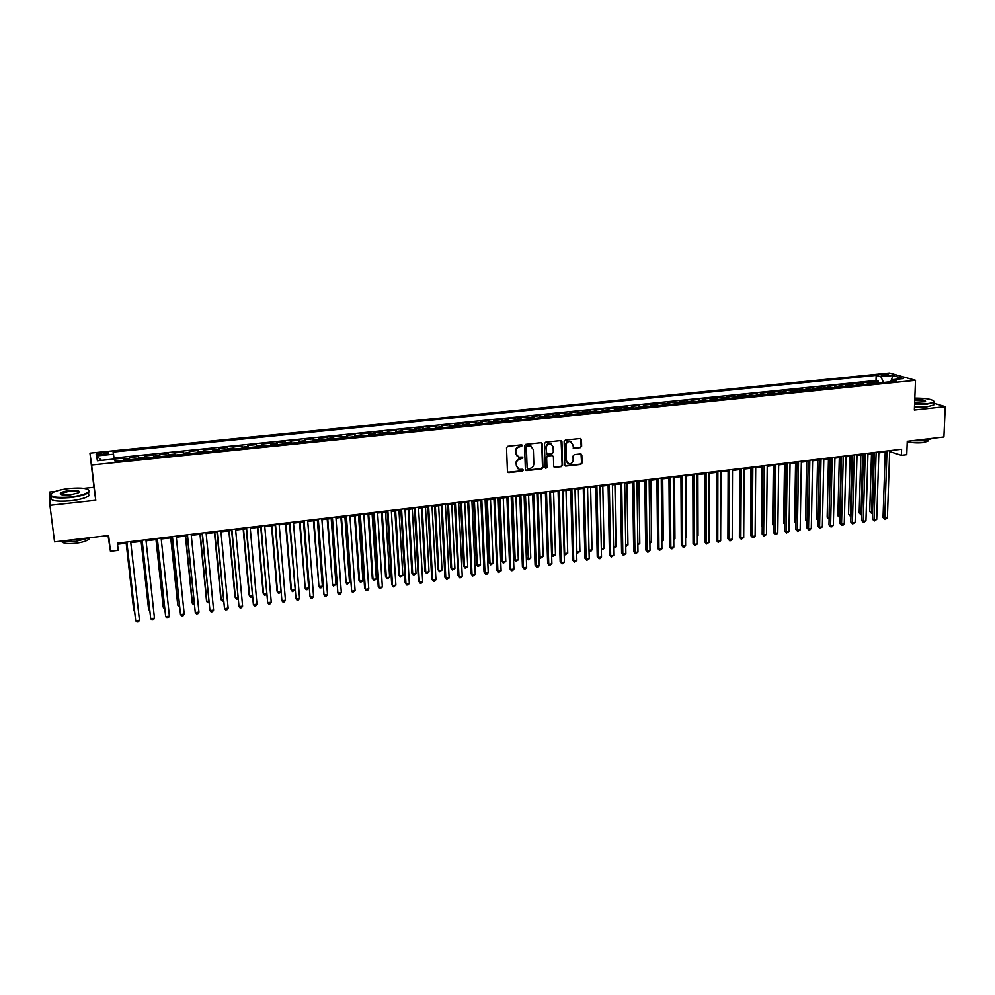 <?xml version="1.0" encoding="UTF-8"?>
<svg xmlns="http://www.w3.org/2000/svg" width="995" height="995" viewBox="0 0 995 995"><rect width="100%" height="100%" fill="white"/><g stroke="black" fill="none" stroke-linecap="round" stroke-linejoin="round"><path stroke-width="1.49" d="M522.425 445.623L521.492 444.802L507.773 446.282L506.53 447.75L507.45 471.493L508.793 472.65L522.437 471.095L523.295 470.075L522.686 469.279L519.141 469.354L516.343 465.735L516.281 463.757C516.43 461.183 517.748 459.628 520.236 459.093L522.872 457.874L522.251 457.078L518.743 457.153L515.895 453.496L515.82 451.519C515.982 448.932 517.3 447.364 519.788 446.842L522.425 445.623M517.363 456.469L515.472 453.21L515.398 451.232C515.547 448.646 516.878 447.091 519.365 446.556L521.131 446.369L521.803 444.827M507.748 472.264L522.002 470.784L522.711 469.292M517.761 468.645L515.845 463.471C516.007 460.884 517.325 459.329 519.8 458.807L521.567 458.608L522.263 457.078M882.727 374.344L880.923 374.779C881.122 375.488 883.174 375.762 887.08 375.588L888.871 375.152C888.672 374.431 886.62 374.17 882.727 374.344M580.421 447.626L581.64 446.195L581.478 439.616L580.582 438.472L565.359 440.051L564.14 441.494L564.787 464.951L565.645 466.07L580.831 464.416L582.05 462.986L581.851 455.088L580.57 453.931L574.264 454.64L573.045 456.071L573.145 460.001C572.797 462.712 571.329 463.969 568.742 463.769L566.429 460.76L566.006 445.325C566.342 442.626 567.797 441.357 570.359 441.519L572.747 444.591L573.692 448.297L580.421 447.626L581.155 445.909L580.632 438.484M55.422 491.406L49.75 492.015L49.924 505.311L54.551 541.877L108.629 535.497L110.445 551.267L118.218 550.322L117.398 543.183L901.582 449.23L901.37 455.312L906.756 454.653L907.253 441.295L943.907 436.967L945.25 406.607L933.795 403.149M49.924 505.311L95.756 500.261L91.615 464.976L915.5 380.314L914.355 410.015L945.25 406.607M542.2 443.882L540.882 442.7L525.77 444.342L524.539 445.797L525.372 469.441L526.691 470.61L541.715 468.894L542.947 467.439L542.2 443.882L541.392 442.75M545.658 442.178L560.62 440.561L561.926 441.73L562.585 465.2L561.367 466.643L554.563 467.339L553.705 466.207L553.419 456.705L552.113 455.536L547.872 456.008L546.641 457.464L546.951 467.376L545.782 468.371L545.173 467.575L544.427 443.633L545.658 442.178M878.212 383.063L878.274 381.135L871.807 381.806L874.269 382.54L869.941 382.976L871.073 383.784M867.429 384.169L867.491 382.242L860.986 382.901L863.424 383.647L859.071 384.095L860.19 384.903M856.583 385.276L856.645 383.349L850.103 384.008L852.516 384.767L848.138 385.214L849.245 386.023M845.688 386.396L845.738 384.456L839.158 385.127L841.546 385.886L837.143 386.334L838.25 387.154M834.73 387.515L834.768 385.575L828.163 386.247L830.526 387.005L826.099 387.465L827.181 388.286M823.711 388.647L823.748 386.707L817.106 387.378L819.432 388.137L814.98 388.597L816.062 389.431M812.629 389.779L812.666 387.839L805.987 388.51L808.288 389.281L803.811 389.741L804.88 390.575M801.485 390.923L801.51 388.97L794.794 389.654L797.082 390.426L792.58 390.886L793.624 391.731M790.279 392.067L790.304 390.115L783.55 390.799L785.801 391.582L781.274 392.042L782.319 392.888M779.01 393.224L779.035 391.259L772.244 391.955L774.471 392.739L769.919 393.212L770.951 394.045M767.68 394.381L767.705 392.416L760.876 393.112L763.065 393.908L758.488 394.368L759.508 395.226M756.299 395.55L756.312 393.585L749.446 394.281L751.611 395.077L747.009 395.55L748.004 396.396M744.845 396.731L744.857 394.754L737.942 395.45L740.081 396.259L735.454 396.731L736.437 397.59M733.315 397.9L733.327 395.923L726.387 396.632L728.489 397.44L723.838 397.913L724.808 398.784M721.736 399.094L721.736 397.104L714.758 397.813L716.835 398.634L712.146 399.107L713.116 399.978M710.094 400.288L710.094 398.298L703.067 399.007L705.107 399.828L700.405 400.313L701.351 401.184M698.378 401.482L698.366 399.492L691.301 400.214L693.316 401.035L688.59 401.52L689.523 402.39M686.587 402.689L686.587 400.687L679.486 401.42L681.463 402.254L676.7 402.739L677.62 403.609M674.747 403.908L674.734 401.905L667.583 402.627L669.536 403.472L664.747 403.958L665.655 404.841M662.832 405.127L662.807 403.112L655.63 403.846L657.546 404.691L652.732 405.189L653.628 406.072M650.842 406.358L650.829 404.343L643.603 405.077L645.481 405.923L640.643 406.42L641.526 407.316M638.79 407.589L638.765 405.574L631.502 406.308L633.355 407.166L628.479 407.664L629.35 408.559M626.676 408.833L626.639 406.806L619.338 407.552L621.154 408.41L616.253 408.92L617.111 409.816M614.487 410.089L614.45 408.049L607.099 408.796L608.878 409.666L603.953 410.176L604.786 411.072M602.224 411.345L602.174 409.306L594.786 410.052L596.54 410.935L591.577 411.445L592.411 412.353M589.886 412.602L589.836 410.562L582.398 411.321L584.127 412.204L579.14 412.714L579.948 413.621M577.486 413.87L577.436 411.83L569.948 412.589L571.64 413.485L566.615 413.995L567.411 414.903M565.011 415.151L564.949 413.099L557.424 413.87L559.078 414.766L554.028 415.276L554.812 416.196M552.461 416.445L552.399 414.38L544.825 415.151L546.442 416.059L541.367 416.569L542.126 417.502M539.837 417.738L539.763 415.661L532.151 416.445L533.73 417.353L528.631 417.875L529.377 418.808M527.139 419.032L527.064 416.967L519.402 417.738L520.945 418.659L515.808 419.181L516.542 420.126M514.365 420.338L514.291 418.261L506.592 419.057L508.084 419.977L502.923 420.499L503.632 421.445M501.517 421.656L501.43 419.579L493.682 420.363L495.149 421.295L489.95 421.83L490.659 422.775M488.595 422.987L488.508 420.897L480.709 421.693L482.14 422.626L476.916 423.161L477.588 424.106M475.598 424.318L475.498 422.216L467.662 423.024L469.043 423.969L463.782 424.504L464.454 425.462M462.513 425.661L462.414 423.559L454.528 424.355L455.872 425.313L450.586 425.86L451.232 426.818M449.354 427.004L449.255 424.902L441.32 425.711L442.626 426.668L437.303 427.216L437.937 428.173M436.121 428.36L436.009 426.246L428.024 427.066L429.293 428.037L423.945 428.584L424.554 429.541M422.813 429.728L422.688 427.614L414.666 428.422L415.885 429.405L410.5 429.952L411.097 430.922M409.405 431.096L409.293 428.969L401.209 429.803L402.403 430.785L396.98 431.332L397.552 432.315M395.935 432.477L395.811 430.35L387.677 431.183L388.821 432.166L383.373 432.726L383.933 433.708M382.378 433.87L382.242 431.73L374.07 432.564L375.165 433.571L369.68 434.131L370.227 435.113M368.735 435.263L368.598 433.123L360.364 433.969L361.434 434.977L355.911 435.536L356.434 436.531M355.004 436.668L354.867 434.529L346.583 435.375L347.603 436.382L342.044 436.954L342.554 437.949M341.198 438.086L341.049 435.934L332.716 436.78L333.698 437.812L328.101 438.372L328.586 439.38M327.305 439.516L327.156 437.352L318.773 438.21L319.694 439.243L314.072 439.815L314.544 440.822M313.325 440.947L313.164 438.783L304.731 439.641L305.614 440.673L299.955 441.258L300.403 442.265M299.259 442.389L299.097 440.213L290.602 441.083L291.448 442.128L285.752 442.713L286.174 443.733M285.105 443.832L284.931 441.656L276.399 442.526L277.182 443.583L271.461 444.168L271.859 445.2M270.864 445.3L270.69 443.111L262.095 443.994L262.842 445.051L257.071 445.636L257.456 446.668M256.536 446.767L256.349 444.578L247.705 445.462L248.402 446.531L242.593 447.116L242.967 448.16M242.121 448.247L241.922 446.046L233.216 446.929L233.875 448.011L228.029 448.608L228.377 449.653M227.606 449.728L227.407 447.526L218.651 448.422L219.248 449.504L213.378 450.113L213.701 451.158M213.005 451.232L212.793 449.019L203.987 449.914L204.535 451.009L198.627 451.618L198.925 452.663M198.303 452.737L198.092 450.511L189.224 451.419L189.734 452.526L183.776 453.135L184.063 454.193M183.515 454.242L183.291 452.028L174.374 452.936L174.821 454.043L168.839 454.665L169.1 455.722M168.64 455.772L168.404 453.546L159.424 454.454L159.834 455.586L153.802 456.195L154.038 457.265M153.653 457.302L153.417 455.076L144.387 455.996L144.735 457.128L138.666 457.75L138.89 458.819M138.591 458.857L138.342 456.605L129.25 457.538L129.748 459.752M100.98 454.814L108.729 453.384C109.263 452.588 107.696 452.302 104.015 452.551L96.279 453.981C95.719 454.777 97.299 455.063 100.98 454.814M91.615 464.976L89.948 453.148L889.555 373.001L915.5 380.314M878.274 381.135L876.01 380.476L876.172 375.364L113.107 452.053L114.214 459.043M876.172 375.364L880.911 376.744L892.751 375.55L903.361 378.56L891.408 379.779L896.333 381.197L115.084 461.257L114.599 459.006L97.398 460.76L96.615 455.921L113.579 454.205M123.417 460.411L123.169 458.16L123.629 460.387M138.342 456.605L138.666 457.75M153.417 455.076L153.802 456.195M168.404 453.546L168.839 454.665M183.291 452.028L183.776 453.135M198.092 450.511L198.627 451.618M212.793 449.019L213.378 450.113M227.407 447.526L228.029 448.608M241.922 446.046L242.593 447.116M256.349 444.578L257.071 445.636M270.69 443.111L271.461 444.168M284.931 441.656L285.752 442.713M299.097 440.213L299.955 441.258M313.164 438.783L314.072 439.815M327.156 437.352L328.101 438.372M341.049 435.934L342.044 436.954M354.867 434.529L355.911 435.536M368.598 433.123L369.68 434.131M382.242 431.73L383.373 432.726M395.811 430.35L396.98 431.332M409.293 428.969L410.5 429.952M422.688 427.614L423.945 428.584M436.009 426.246L437.303 427.216M449.255 424.902L450.586 425.86M462.414 423.559L463.782 424.504M475.498 422.216L476.916 423.161M488.508 420.897L489.95 421.83M501.43 419.579L502.923 420.499M514.291 418.261L515.808 419.181M527.064 416.967L528.631 417.875M539.763 415.661L541.367 416.569M552.399 414.38L554.028 415.276M564.949 413.099L566.615 413.995M577.436 411.83L579.14 412.714M589.836 410.562L591.577 411.445M602.174 409.306L603.953 410.176M614.45 408.049L616.253 408.92M626.639 406.806L628.479 407.664M638.765 405.574L640.643 406.42M650.829 404.343L652.732 405.189M662.807 403.112L664.747 403.958M674.734 401.905L676.7 402.739M686.587 400.687L688.59 401.52M698.366 399.492L700.405 400.313M710.094 398.298L712.146 399.107M721.736 397.104L723.838 397.913M733.327 395.923L735.454 396.731M744.857 394.754L747.009 395.55M756.312 393.585L758.488 394.368M767.705 392.416L769.919 393.212M779.035 391.259L781.274 392.042M790.304 390.115L792.58 390.886M801.51 388.97L803.811 389.741M812.666 387.839L814.98 388.597M823.748 386.707L826.099 387.465M834.768 385.575L837.143 386.334M845.738 384.456L848.138 385.214M856.645 383.349L859.071 384.095M867.491 382.242L869.941 382.976M876.01 380.476L114.077 458.011M123.169 458.16L114.612 459.031M889.978 381.769L883.485 382.515M108.032 535.571L110.445 551.267M95.756 500.261L93.953 487.264L83.804 488.346M93.953 487.264L89.948 453.148M889.654 451.568L901.37 455.312M117.522 544.24L126.862 543.121M130.78 542.648L142.123 541.292M146.054 540.82L157.285 539.464M161.227 538.991L172.346 537.661M176.302 537.188L187.309 535.87M191.289 535.385L202.184 534.079M206.164 533.606L216.96 532.313M220.965 531.827L231.636 530.546M235.653 530.061L246.225 528.793M250.255 528.308L260.727 527.051M264.769 526.566L275.13 525.323M279.185 524.838L289.445 523.606M293.513 523.121L303.674 521.902M307.753 521.405L317.815 520.198M321.907 519.713L331.87 518.519M335.974 518.022L345.837 516.84M349.954 516.343L359.717 515.174M363.847 514.676L373.511 513.519M377.652 513.022L387.217 511.865M391.371 511.368L400.848 510.236M405.002 509.738L414.393 508.607M418.559 508.109L427.85 506.99M432.029 506.492L441.233 505.385M445.424 504.888L454.528 503.793M458.732 503.283L467.749 502.201M471.966 501.704L480.896 500.622M485.112 500.124L493.955 499.055M498.184 498.557L506.94 497.5M511.181 496.99L519.85 495.958M524.091 495.448L532.673 494.415M537.996 493.769L540.074 556.864L543.17 556.441L540.733 558.083L539.016 555.956L536.952 493.893L545.434 492.886M549.7 492.363L558.108 491.356M562.386 490.846L570.72 489.851M574.998 489.329L583.257 488.346M589.015 550.272L592.037 549.862L590.819 551.317L589.612 551.479L589.015 550.272L587.547 487.824L595.706 486.841M600.01 486.331L608.094 485.361M612.41 484.839L620.42 483.881M624.723 483.359L632.658 482.413M636.987 481.891L644.835 480.946M649.163 480.436L656.936 479.49M661.277 478.981L668.976 478.048M673.317 477.525L680.941 476.617M685.281 476.095L692.831 475.187M697.196 474.665L704.659 473.769M709.025 473.247L716.425 472.351M720.803 471.829L728.129 470.946M732.494 470.424L739.758 469.553M744.136 469.031L751.324 468.172M755.702 467.638L762.817 466.792M767.22 466.257L774.259 465.411M778.662 464.889L785.627 464.056M790.03 463.521L796.945 462.687M801.348 462.165L808.189 461.344L807.082 520.895L805.54 520.111L806.597 461.531M812.604 460.809L819.37 460.001M823.798 459.466L830.489 458.67M834.917 458.135L841.559 457.339M845.986 456.804L852.553 456.021M856.993 455.486L863.498 454.703M867.938 454.168L874.381 453.397M878.821 452.862L885.202 452.103M890.973 450.499L890.948 451.407M144.959 458.197L144.735 457.128M160.071 456.655L159.834 455.586M175.095 455.113L174.821 454.043M190.02 453.583L189.734 452.526M204.846 452.066L204.535 451.009M219.584 450.548L219.248 449.504M234.223 449.056L233.875 448.011M248.775 447.563L248.402 446.531M263.227 446.083L262.842 445.051M277.605 444.603L277.182 443.583M291.883 443.148L291.448 442.128M306.074 441.693L305.614 440.673M320.166 440.238L319.694 439.243M334.183 438.807L333.698 437.812M348.113 437.377L347.603 436.382M361.956 435.959L361.434 434.977M375.712 434.554L375.165 433.571M389.393 433.148L388.821 432.166M402.987 431.755L402.403 430.785M416.495 430.375L415.885 429.405M429.915 428.994L429.293 428.037M443.26 427.626L442.626 426.668M456.531 426.27L455.872 425.313M469.715 424.915L469.043 423.969M482.824 423.571L482.14 422.626M495.858 422.241L495.149 421.295M508.806 420.91L508.084 419.977M521.691 419.591L520.945 418.659M534.489 418.286L533.73 417.353M547.213 416.98L546.442 416.059M559.862 415.686L559.078 414.766M572.436 414.393L571.64 413.485M584.936 413.112L584.127 412.204M597.373 411.843L596.54 410.935M609.724 410.574L608.878 409.666M622.012 409.318L621.154 408.41M634.225 408.062L633.355 407.166M646.377 406.818L645.481 405.923M658.454 405.574L657.546 404.691M670.456 404.343L669.536 403.472M682.396 403.124L681.463 402.254M694.261 401.905L693.316 401.035M706.064 400.699L705.107 399.828M717.805 399.492L716.835 398.634M729.472 398.298L728.489 397.44M741.076 397.117L740.081 396.259M752.618 395.923L751.611 395.077M764.085 394.754L763.065 393.908M775.503 393.585L774.471 392.739M786.846 392.416L785.801 391.582M798.139 391.259L797.082 390.426M809.358 390.115L808.288 389.281M820.514 388.97L819.432 388.137M831.621 387.839L830.526 387.005M842.653 386.707L841.546 385.886M853.635 385.575L852.516 384.767M864.555 384.456L863.424 383.647M891.408 379.779L889.916 381.856M875.413 383.349L874.269 382.54M883.498 382.441L880.911 376.744M101.49 460.337L96.615 455.921M892.751 375.55L891.57 379.754M525.671 470.225L541.268 468.583L542.499 467.14L541.753 443.596M527.25 446.034L526.38 447.053L527.101 467.799L527.711 468.595L529.887 468.409C532.35 467.874 533.668 466.319 533.83 463.757L533.345 449.591L530.472 445.922L526.815 445.748L526.38 447.053M527.275 468.284L525.945 446.767M531.367 446.27L529.104 445.835M526.815 445.748L528.668 445.549M554.028 467.016L560.906 466.344L562.125 464.901L561.105 440.611M552.623 455.598L547.424 455.722L546.193 457.178L546.951 467.376M545.782 468.371L546.504 467.078M553.12 446.805L550.732 443.733C548.133 443.559 546.665 444.827 546.33 447.551L546.504 453.011L547.81 454.18L552.063 453.708L553.295 452.265L553.12 446.805M551.379 443.969L550.272 443.459C547.673 443.272 546.218 444.541 545.882 447.265L546.33 447.551M546.84 453.844L545.882 447.265M573.157 448.011L579.936 447.352M570.943 441.73L569.886 441.245C567.324 441.083 565.881 442.352 565.546 445.051L566.006 445.325M567.66 463.247L565.968 460.461L565.546 445.051M565.11 465.76L580.359 464.118L581.565 462.687L581.03 453.969M126.191 543.208L133.765 610.433L134.561 611.477M126.278 543.195L134.648 612.236M126.751 542.064L135.681 620.718L126.838 542.051M139.449 620.196L138.454 621.788L136.949 621.999L135.681 620.718L139.449 620.196L130.668 541.591M69.55 488.458C62.561 489.254 57.15 490.523 53.332 492.264C47.76 496.48 53.369 498.072 70.147 497.052C80.844 495.672 87.075 493.707 88.841 491.144C88.443 488.334 82.025 487.438 69.55 488.458M88.443 489.863L89.351 491.542L88.493 492.612C85.309 494.838 79.227 496.505 70.21 497.599C55.608 498.682 49.165 497.488 50.919 494.017M69.7 490.572C78.02 490.062 80.806 490.858 78.058 492.96L69.998 494.863C63.717 495.386 60.484 494.938 60.297 493.532C61.23 492.226 64.364 491.244 69.7 490.572M78.916 492.45C78.879 491.057 75.831 490.61 69.762 491.107L61.23 493.421L60.919 494.44M90.831 537.598L75.57 541.355L59.911 541.243M89.525 538.158L88.866 539.278C86.615 541.069 82.286 542.387 75.869 543.245C67.697 544.016 62.959 543.444 61.615 541.529M88.518 492.848L88.866 495.784C85.694 498.035 79.612 499.701 70.608 500.808C55.558 501.903 49.215 500.622 51.578 496.965M914.592 403.87L926.905 403.684C931.158 403.186 933.447 402.44 933.783 401.458C932.514 399.256 926.196 398.137 914.815 398.099M933.646 400.948L933.832 402.328L927.104 404.107L914.579 404.306M914.753 399.629C922.676 399.492 926.233 400.189 925.449 401.706L914.654 402.278M925.549 401.657C924.716 400.376 921.121 399.853 914.741 400.077M932.601 438.297L925.611 440.735L911.669 440.773M927.974 440.375L927.825 441.208L923.012 442.626C916.905 443.173 911.656 442.812 907.241 441.556M933.77 403.808L933.72 405.002L926.992 406.793L914.48 406.992M141.141 541.404L148.491 608.455L148.74 609.574L149.586 609.45M141.253 541.392L148.74 609.574L149.71 610.582M155.991 539.626L163.13 606.49L163.404 607.597L164.523 607.447M156.153 539.601L163.404 607.597L164.672 608.853M170.742 537.86L177.682 604.537L177.993 605.632L179.374 605.445M170.941 537.835L177.993 605.632L179.51 606.851M185.418 536.094L192.134 602.584L192.483 603.679L194.112 603.455M185.642 536.069L192.483 603.679L194.261 604.861M142.011 540.235L150.718 618.666L142.136 540.223M154.474 618.144L153.466 619.736L151.961 619.935L150.718 618.666L154.474 618.144L145.942 539.763M157.173 538.419L165.667 616.614L157.334 538.394M169.386 616.104L168.379 617.696L166.886 617.895L165.667 616.614L169.386 616.104L161.115 537.947M172.234 536.616L180.518 614.587L172.433 536.591M184.212 614.077L183.192 615.656L181.712 615.868L180.518 614.587L184.212 614.077L176.202 536.143M187.197 534.825L195.281 612.572L187.446 534.788M198.95 612.074L197.918 613.641L196.45 613.84L195.281 612.572L198.95 612.074L191.177 534.34M199.995 534.34L206.5 600.657L206.885 601.739L208.776 601.477M200.256 534.315L206.885 601.739L208.913 602.883M202.072 533.034L209.945 610.569L202.358 533.009M213.589 610.072L212.544 611.639L211.089 611.838L209.945 610.569L213.589 610.072L206.064 532.561M214.472 532.611L220.791 598.741L221.188 599.811L223.34 599.525M214.783 532.574L221.188 599.811L222.308 601.067L223.465 600.918M228.862 530.882L234.982 596.826L235.417 597.895L237.805 597.572M229.211 530.832L235.417 597.895L236.511 599.152L237.942 598.94M243.178 529.166L249.086 594.935L249.558 595.993L252.195 595.632M243.551 529.116L249.558 595.993L250.628 597.249L252.282 596.677M257.394 527.449L263.103 593.045L263.6 594.102L266.486 593.704M257.804 527.4L263.6 594.102L264.658 595.358L266.548 594.438M271.523 525.758L277.045 591.179L277.568 592.212L280.69 591.801M271.971 525.708L277.568 592.212L278.6 593.468L280.727 592.212M216.86 531.268L224.509 608.579L217.171 531.231M228.141 608.082L227.096 609.649L225.641 609.848L224.509 608.579L228.141 608.082L220.865 530.783M231.536 529.502L238.999 606.589L231.897 529.464M242.593 606.104L241.536 607.671L240.093 607.87L238.999 606.589L242.593 606.104L235.566 529.029M246.138 527.76L253.389 604.624L246.524 527.711M256.971 604.139L255.902 605.706L254.471 605.893L253.389 604.624L256.971 604.139L250.168 527.275M260.64 526.019L267.68 602.671L261.063 525.969M271.249 602.186L270.167 603.741L268.75 603.94L267.68 602.671L271.249 602.186L264.682 525.534M275.043 524.29L281.896 600.731L275.503 524.241M285.441 600.246L284.359 601.801L282.941 602L281.896 600.731L285.441 600.246L279.097 523.805M285.565 524.067L290.888 589.314L291.448 590.346L294.806 589.898M286.038 524.017L291.448 590.346L292.455 591.602L294.818 590.01M289.371 522.574L296.025 598.803L289.856 522.524M299.545 598.318L298.45 599.873L297.045 600.06L296.025 598.803L299.545 598.318L293.438 522.089M299.52 522.4L305.254 588.493L308.686 588.02L303.512 521.915M300.03 522.338L305.254 588.493L306.236 589.736L307.604 589.55L308.686 588.02M303.599 520.87L310.067 596.876L304.122 520.808M313.562 596.403L312.455 597.958L311.062 598.144L310.067 596.876L313.562 596.403L307.679 520.385M313.4 520.733L318.96 586.64L322.38 586.179L317.405 520.248M313.935 520.671L318.96 586.64L319.93 587.896L321.298 587.709L322.38 586.179M317.741 519.179L324.009 594.973L318.3 519.116M327.492 594.5L326.385 596.042L324.992 596.241L324.009 594.973L327.492 594.5L321.833 518.693M327.181 519.079L332.591 584.811L335.987 584.351L331.198 518.594M327.765 519.004L332.591 584.811L333.536 586.055L335.987 584.351M331.795 517.499L337.877 593.082L332.392 517.425M341.335 592.61L340.215 594.152L338.835 594.338L337.877 593.082L341.335 592.61L335.9 517.002M340.887 517.437L346.148 582.983L349.519 582.523L344.917 516.952M341.496 517.363L346.148 582.983L347.068 584.227L349.519 582.523M345.762 515.82L351.658 591.192L346.397 515.746M355.091 590.731L352.603 592.46L351.658 591.192L355.091 590.731L349.879 515.335M354.519 515.796L358.909 580.172L359.618 581.167L362.964 580.719L358.548 515.31M355.153 515.721L359.618 581.167L360.526 582.411L362.964 580.719M359.643 514.154L364.63 588.281L365.364 589.326L360.314 514.079M368.772 588.853L367.64 590.396L366.284 590.582L365.364 589.326L368.772 588.853L363.772 513.669M368.05 514.166L372.267 578.369L373.001 579.364L376.334 578.916L372.105 513.681M368.722 514.092L373.001 579.364L373.896 580.607L372.267 578.369M376.334 578.916L373.896 580.607M381.508 512.562L385.55 576.59L386.309 577.573L389.63 577.125L385.575 512.064M382.217 512.475L386.309 577.573L387.179 578.816L385.55 576.59M389.63 577.125L387.179 578.816M394.891 510.945L398.759 574.812L399.542 575.782L402.838 575.346L398.97 510.46M395.624 510.858L399.542 575.782L400.4 577.025L398.759 574.812M402.838 575.346L400.4 577.025M408.186 509.353L411.88 573.045L412.701 574.015L415.972 573.58L412.278 508.868M408.957 509.266L412.701 574.015L413.534 575.259L411.88 573.045M415.972 573.58L413.534 575.259M421.407 507.761L424.927 571.292L425.773 572.249L429.032 571.814L425.499 507.276M422.203 507.674L425.773 572.249L426.581 573.493L424.927 571.292M429.032 571.814L426.581 573.493M434.554 506.194L437.899 569.55L438.77 570.508L442.004 570.073L438.658 505.696M435.375 506.094L438.77 570.508L439.566 571.739L437.899 569.55M442.004 570.073L439.566 571.739M447.626 504.627L450.797 567.809L451.693 568.767L454.914 568.332L451.73 504.129M448.471 504.515L451.693 568.767L452.476 569.998L450.797 567.809M454.914 568.332L452.476 569.998M460.61 503.06L463.62 566.093L464.541 567.038L467.737 566.603L464.727 502.562M461.481 502.96L464.541 567.038L465.299 568.269L463.62 566.093M467.737 566.603L465.299 568.269M473.521 501.517L476.369 564.376L477.314 565.309L480.498 564.886L477.65 501.02M474.428 501.405L477.314 565.309L478.06 566.541L476.369 564.376M480.498 564.886L478.06 566.541M486.356 499.975L489.042 562.672L490.013 563.605L493.172 563.17L490.498 499.478M487.289 499.863L490.013 563.605L490.734 564.837L489.042 562.672M493.172 563.17L490.734 564.837M499.117 498.445L501.642 560.981L502.637 561.901L505.783 561.478L503.259 497.948M500.075 498.321L502.637 561.901L503.346 563.133L501.642 560.981M505.783 561.478L503.346 563.133M511.803 496.915L514.166 559.289L515.186 560.21L518.32 559.787L515.957 496.418M512.786 496.803L515.186 560.21L515.883 561.441L514.166 559.289M518.32 559.787L515.883 561.441M524.415 495.398L526.629 557.61L527.673 558.531L530.783 558.108L528.581 494.901M525.435 495.286L528.345 559.75L526.629 557.61M530.783 558.108L528.345 559.75M543.17 556.441L541.131 493.396M539.016 555.956L540.733 558.083M550.496 492.276L552.412 555.198L555.484 554.787L553.606 491.903M551.603 554.526L553.058 556.416L551.616 554.688M555.484 554.787L553.058 556.416M562.909 490.784L564.687 553.543L567.735 553.133L566.006 490.411M564.153 553.12L565.309 554.762L564.165 553.444M567.735 553.133L565.309 554.762M575.259 489.304L576.876 551.902L579.923 551.491L578.344 488.931M576.615 551.69L577.498 553.12L576.627 552.213M579.923 551.491L577.498 553.12M592.037 549.862L590.607 487.463M373.436 512.512L378.224 586.428L378.983 587.46L374.145 512.425M382.366 587L379.879 588.717L378.983 587.46L382.366 587L377.578 512.015M379.879 588.717L378.224 586.428M387.154 510.858L391.719 584.587L392.515 585.607L387.888 510.771M395.886 585.147L393.386 586.863L392.515 585.607L395.886 585.147L391.309 510.36M393.386 586.863L391.719 584.587M400.786 509.229L405.152 582.759L405.96 583.779L401.545 509.142M409.318 583.319L408.161 584.849L406.818 585.023L405.96 583.779L409.318 583.319L404.953 508.731M406.818 585.023L405.152 582.759M414.33 507.612L418.485 580.943L419.33 581.951L415.126 507.512M422.664 581.49L421.507 583.02L420.176 583.194L419.33 581.951L422.664 581.49L418.509 507.114M420.176 583.194L418.485 580.943M427.8 505.995L431.755 579.127L432.626 580.135L428.621 505.895M435.934 579.675L434.765 581.204L433.447 581.378L432.626 580.135L435.934 579.675L431.979 505.497M433.447 581.378L431.755 579.127M441.183 504.39L444.939 577.336L445.835 578.319L442.029 504.291M449.131 577.871L446.643 579.575L445.835 578.319L449.131 577.871L445.374 503.893M446.643 579.575L444.939 577.336M454.479 502.798L458.048 575.545L458.969 576.528L455.362 502.686M462.24 576.08L461.058 577.597L459.752 577.772L458.969 576.528L462.24 576.08L458.683 502.288M459.752 577.772L458.048 575.545M467.7 501.219L471.07 573.767L472.028 574.749L468.62 501.107M475.274 574.302L472.787 575.993L472.028 574.749L475.274 574.302L471.916 500.709M472.787 575.993L471.07 573.767M480.846 499.639L484.03 572.001L485 572.971L481.791 499.527M488.234 572.523L487.04 574.04L485.747 574.214L485 572.971L488.234 572.523L485.075 499.129M485.747 574.214L484.03 572.001M493.918 498.072L496.903 570.247L497.898 571.205L494.888 497.96M501.119 570.769L498.632 572.448L497.898 571.205L501.119 570.769L498.147 497.562M498.632 572.448L496.903 570.247M506.903 496.517L509.701 568.493L510.733 569.451L507.898 496.393M513.917 569.016L512.723 570.521L511.442 570.695L510.733 569.451L513.917 569.016L511.144 496.007M511.442 570.695L509.701 568.493M519.813 494.975L522.425 566.764L523.482 567.71L520.833 494.851M526.654 567.274L525.447 568.779L524.178 568.953L523.482 567.71L526.654 567.274L524.054 494.465M524.178 568.953L522.425 566.764M532.648 493.433L535.074 565.036L536.156 565.981L533.693 493.309M539.315 565.546L538.096 567.038L536.827 567.212L536.156 565.981L539.315 565.546L536.902 492.923M536.827 567.212L535.074 565.036M545.397 491.903L547.66 563.319L548.755 564.252L546.479 491.779M551.889 563.829L549.414 565.496L548.755 564.252L551.889 563.829L549.663 491.393M549.414 565.496L547.66 563.319M558.083 490.386L560.16 561.615L561.279 562.548L559.19 490.249M564.401 562.113L563.182 563.605L561.926 563.779L561.279 562.548L564.401 562.113L562.362 489.876M561.926 563.779L560.16 561.615M570.695 488.881L572.585 559.911L573.742 560.844L571.826 488.744M576.839 560.421L574.364 562.076L573.742 560.844L576.839 560.421L574.973 488.358M574.364 562.076L572.585 559.911M583.232 487.376L584.948 558.232L586.13 559.153L584.388 487.239M589.214 558.73L586.739 560.384L586.13 559.153L589.214 558.73L587.523 486.853M586.739 560.384L584.948 558.232M595.694 485.883L597.236 556.553L598.43 557.461L596.876 485.734M601.502 557.051L600.259 558.531L599.027 558.692L598.43 557.461L601.502 557.051L599.985 485.361M599.027 558.692L597.236 556.553M601.328 548.606L604.077 548.233L602.796 485.995M604.077 548.233L602.858 549.7L601.341 549.626M601.652 549.862L601.341 549.203M613.567 546.964L616.054 546.628L614.922 484.54M616.054 546.628L613.592 548.158M625.743 545.322L627.957 545.024L626.974 483.097M627.957 545.024L625.768 546.603M637.845 543.693L639.797 543.432L638.952 481.655M639.797 543.432L637.87 544.974M649.884 542.064L651.576 541.84L650.879 480.224M651.576 541.84L649.897 543.345M661.849 540.459L663.292 540.26L662.72 478.806M663.292 540.26L661.862 541.728M673.752 538.855L674.933 538.693L674.51 477.389M674.933 538.693L673.764 540.036M685.58 537.263L686.513 537.138L686.227 475.983M686.513 537.138L685.592 538.196M697.346 535.671L698.03 535.584L697.881 474.578M698.03 535.584L697.346 536.355M709.049 534.104L709.472 473.197M608.082 484.391L609.462 554.887L610.681 555.795L609.301 484.254M613.728 555.372L611.253 557.026L610.681 555.795L613.728 555.372L612.385 483.881M611.253 557.026L609.462 554.887M620.395 482.923L621.601 553.232L622.845 554.128L621.639 482.774M625.88 553.717L623.417 555.359L622.845 554.128L625.88 553.717L624.711 482.401M623.417 555.359L621.601 553.232M632.646 481.456L633.691 551.578L634.947 552.474L633.914 481.306M637.969 552.063L635.494 553.705L634.947 552.474L637.969 552.063L636.962 480.933M635.494 553.705L633.691 551.578M644.822 480L645.693 549.937L646.986 550.832L646.116 479.839M649.984 550.422L648.715 551.889L647.521 552.051L646.986 550.832L649.984 550.422L649.15 479.478M647.521 552.051L645.693 549.937M656.924 478.545L657.645 548.307L658.951 549.19L658.242 478.384M661.924 548.792L659.461 550.422L658.951 549.19L661.924 548.792L661.265 478.023M659.461 550.422L657.645 548.307M668.963 477.103L669.511 546.69L670.841 547.573L670.307 476.941M673.814 547.163L672.533 548.631L671.351 548.792L670.841 547.573L673.814 547.163L673.304 476.58M671.351 548.792L669.511 546.69M680.928 475.672L681.326 545.086L682.669 545.956L682.296 475.51M685.617 545.546L684.336 547.014L683.167 547.175L682.669 545.956L685.617 545.546L685.281 475.15M683.167 547.175L681.326 545.086M692.831 474.242L693.067 543.481L694.435 544.34L694.224 474.08M697.371 543.942L694.908 545.558L694.435 544.34L697.371 543.942L697.184 473.719M694.908 545.558L693.067 543.481M704.659 472.824L704.746 541.889L706.139 542.748L706.077 472.662M709.049 542.35L706.587 543.966L706.139 542.748L709.049 542.35L709.025 472.302M706.587 543.966L704.746 541.889M716.425 471.419L716.35 540.297L717.768 541.156L717.868 471.244M720.666 540.758L718.203 542.374L717.768 541.156L720.666 540.758L720.803 470.896M718.203 542.374L716.35 540.297M720.678 532.536L720.989 471.804M728.129 470.013L727.905 538.73L729.335 539.576L729.584 469.839M732.221 539.178L730.915 540.633L729.758 540.783L729.335 539.576L732.221 539.178L732.507 469.491M729.758 540.783L727.905 538.73M739.559 469.578L739.422 529.141M750.889 468.222L750.864 527.76M762.145 466.866L761.573 526.032L762.232 526.392M762.22 526.902L761.573 526.032M773.351 465.523L772.655 524.539L773.538 525.012M773.525 525.708L772.655 524.539M784.495 464.18L783.674 523.059L784.781 523.644M784.769 524.514L783.674 523.059M795.577 462.862L794.632 521.579L795.963 522.275M795.95 523.27L794.632 521.579M807.069 521.915L805.54 520.111M817.567 460.212L816.373 518.656L818.151 519.402M819.159 460.026L818.126 520.186M818.126 520.559L816.373 518.656M828.462 458.906L827.168 517.213L829.146 517.922M830.079 458.72L829.034 519.166L827.168 517.213M739.758 468.62L739.385 537.163L740.84 537.996L741.238 468.446M743.7 537.611L741.25 539.215L740.84 537.996L743.7 537.611L744.148 468.098M741.25 539.215L739.385 537.163M751.324 467.24L750.802 535.608L752.27 536.442L752.829 467.053M755.118 536.044L753.812 537.499L752.668 537.648L752.27 536.442L755.118 536.044L755.715 466.705M752.668 537.648L750.802 535.608M762.829 465.859L762.158 534.054L763.65 534.887L764.359 465.672M766.486 534.502L764.036 536.094L763.65 534.887L766.486 534.502L767.22 465.337M764.036 536.094L762.158 534.054M774.272 464.491L773.451 532.512L774.956 533.332L775.814 464.304M777.779 532.947L776.461 534.39L775.329 534.539L774.956 533.332L777.779 532.947L778.675 463.956M775.329 534.539L773.451 532.512M785.64 463.123L784.682 530.982L786.212 531.803L787.207 462.936M789.01 531.417L786.572 533.009L786.212 531.803L789.01 531.417L790.055 462.6M786.572 533.009L784.682 530.982M796.958 461.767L795.851 529.452L797.393 530.273L798.537 461.58M800.179 529.887L797.741 531.479L797.393 530.273L800.179 529.887L801.361 461.245M797.741 531.479L795.851 529.452M808.201 460.424L806.957 527.947L808.525 528.755L809.818 460.225M811.298 528.37L809.967 529.8L808.86 529.949L808.525 528.755L811.298 528.37L812.616 459.889M808.86 529.949L806.957 527.947M819.395 459.081L818.002 526.43L819.594 527.238L821.024 458.882M822.343 526.865L819.905 528.444L819.594 527.238L822.343 526.865L823.81 458.546M819.905 528.444L818.002 526.43M830.514 457.75L828.984 524.937L830.601 525.733L832.168 457.551M833.337 525.36L831.994 526.778L830.9 526.927L830.601 525.733L833.337 525.36L834.942 457.215M830.9 526.927L828.984 524.937M841.583 456.419L839.917 523.445L841.546 524.241L843.25 456.22M844.27 523.867L842.927 525.285L841.832 525.435L841.546 524.241L844.27 523.867L846.011 455.897M841.832 525.435L839.917 523.445M839.307 457.601L837.889 515.771L840.091 516.442M840.937 457.414L839.768 517.711L837.889 515.771M852.578 455.101L850.787 521.965L852.429 522.748L854.27 454.902M855.14 522.375L852.703 523.942L852.429 522.748L855.14 522.375L857.018 454.578M852.703 523.942L850.787 521.965M850.103 456.307L848.561 514.328L850.974 514.987M851.745 456.108L850.451 516.268L848.561 514.328M863.523 453.795L861.595 520.485L863.25 521.268L865.24 453.583M865.948 520.907L863.523 522.462L863.25 521.268L865.948 520.907L867.963 453.26M863.523 522.462L861.595 520.485M860.824 455.026L859.182 512.91L861.794 513.519M862.491 454.827L861.061 514.838L859.182 512.91M861.757 514.738L861.061 514.838M874.406 452.489L872.341 519.017L874.02 519.8L876.135 452.277M876.707 519.427L874.282 520.994L874.02 519.8L876.707 519.427L878.859 451.954M874.282 520.994L872.341 519.017M871.496 453.745L869.742 511.48L872.565 512.077M873.187 453.546L871.632 513.408L869.742 511.48M872.528 513.296L871.632 513.408M885.239 451.195L883.038 517.562L884.729 518.333L886.98 450.984M887.403 517.972L884.978 519.527L884.729 518.333L887.403 517.972L889.679 450.66M884.978 519.527L883.038 517.562M129.549 458.683L123.442 459.304M100.868 454.827L100.644 452.887M104.239 454.479L104.015 452.551M96.341 454.615L96.279 453.981M88.866 495.784L88.493 492.612M61.23 493.421L61.379 494.614M88.766 538.444L88.866 539.278M933.72 405.002L933.832 402.328M927.862 440.399L927.825 441.208"/></g></svg>
